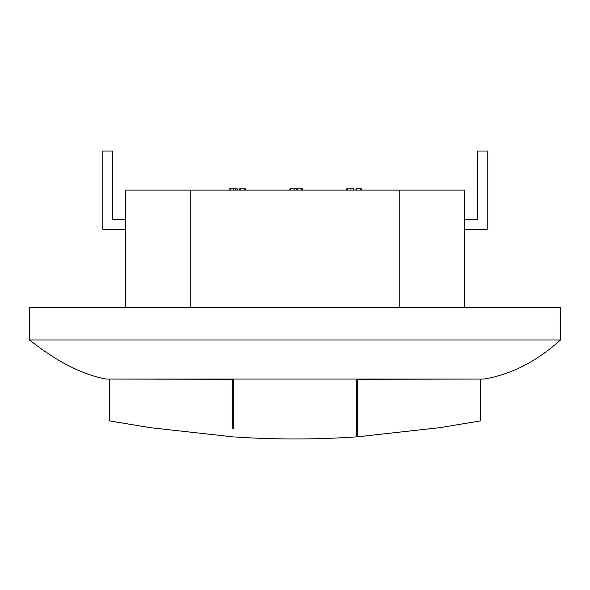 <?xml version="1.0" encoding="UTF-8"?>
<svg xmlns="http://www.w3.org/2000/svg" width="590" height="590" viewBox="0 0 590 590"><rect width="100%" height="100%" fill="white"/><g stroke="black" fill="none" stroke-linecap="round" stroke-linejoin="round"><path stroke-width="0.89" d="M125.604 307.39L125.604 190.113L464.396 190.113L464.396 307.39M464.396 219.436L477.428 219.436L477.428 151.025L487.2 151.025L487.2 229.208L464.396 229.208M125.604 229.208L102.8 229.208L102.8 151.025L112.572 151.025L112.572 219.436L125.604 219.436M560.5 307.39L29.5 307.39L29.5 339.965L560.5 339.965L560.5 307.39M29.5 339.965C56.64 361.515 82.158 374.547 106.053 379.06L483.948 379.06C511.08 374.547 536.605 361.515 560.5 339.965M190.754 307.39L190.754 190.113M399.246 307.39L399.246 190.113M361.795 190.113L361.795 188.815L355.977 188.815L355.977 190.113M356.567 188.815L356.567 190.113M360.704 188.815L360.704 190.113M361.25 188.815L361.25 190.113M353.705 190.113L353.705 188.815L347.37 188.815L347.37 190.113M350.925 188.815L350.925 190.113M353.152 188.815L353.152 190.113M347.37 188.815L346.714 188.815L346.714 190.113M302.545 190.113L302.545 188.815L296.726 188.815L296.726 190.113M297.316 188.815L297.316 190.113M301.453 188.815L301.453 190.113M301.999 188.815L301.999 190.113M296.726 188.815L289.867 188.815L289.867 190.113M290.457 188.815L290.457 190.113M290.841 188.815L290.841 190.113M294.285 188.815L294.285 190.113M294.462 188.815L294.462 190.113M245.484 190.113L245.484 188.815L239.658 188.815L239.658 190.113M240.248 188.815L240.248 190.113M244.393 188.815L244.393 190.113M244.939 188.815L244.939 190.113M237.32 190.113L237.32 188.815L229.09 188.815L229.09 190.113M230.461 188.815L230.461 190.113M233.448 188.815L233.448 190.113M235.58 188.815L235.58 190.113M237.106 188.815L237.106 190.113M237.136 188.815L237.136 190.113M237.239 188.815L237.239 190.113M232.453 428.274L232.453 379.289L109.312 379.06L109.312 420.854L150.48 427.706L232.453 436.799M480.688 379.06L480.688 420.854L440.133 427.617L357.547 436.799L357.547 379.289L480.688 379.06M233.758 379.06L356.242 379.06M233.758 379.289L233.758 428.399M356.242 379.289L356.242 436.895C315.414 439.668 274.586 439.668 233.758 436.895"/></g></svg>
